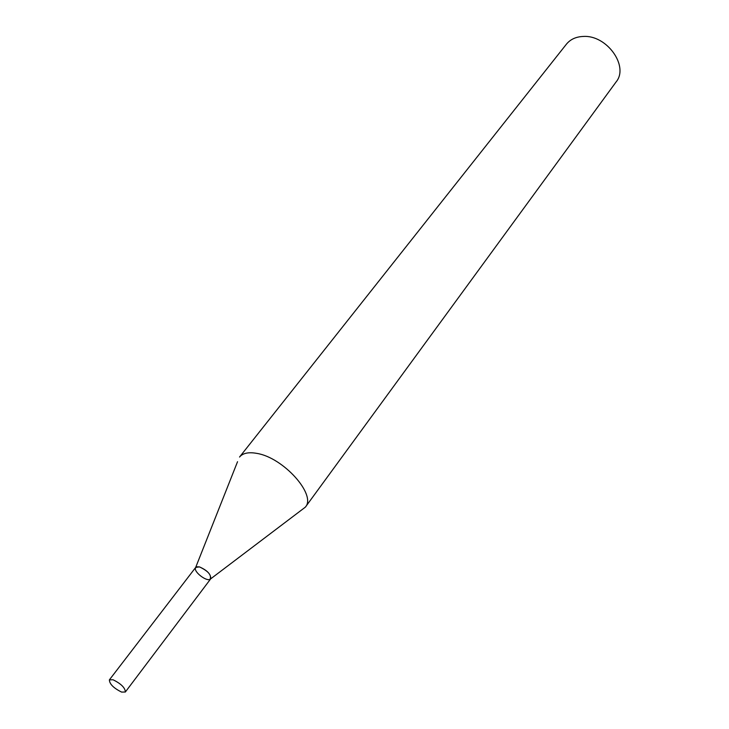 <?xml version="1.0" encoding="UTF-8"?>
<svg xmlns="http://www.w3.org/2000/svg" width="729" height="729" viewBox="0 0 729 729"><rect width="100%" height="100%" fill="white"/><g stroke="black" fill="none" stroke-linecap="round" stroke-linejoin="round"><path stroke-width="1.09" d="M256.699 453.365C248.525 451.907 242.803 453.137 239.54 457.047L566.433 44.159C570.397 39.32 576.001 36.751 583.236 36.45C606.81 34.755 629.264 66.312 616.096 81.94L305.369 507.129C316.751 494.882 283.216 457.393 256.699 453.365M210.699 578.844L305.369 507.129M125.352 692.003L210.708 578.835C211.009 574.306 207.264 570.324 199.464 566.898L196.593 566.798L195.354 568.246C194.379 572.374 206.271 581.423 209.988 579.382C211.847 575.281 208.339 571.117 199.464 566.898L195.691 567.408L109.386 679.865C109.523 684.03 113.606 688.112 121.615 692.094L125.352 692.003C125.197 687.821 121.096 683.747 113.059 679.765L109.386 679.865M195.682 567.417L237.545 461.694"/></g></svg>
